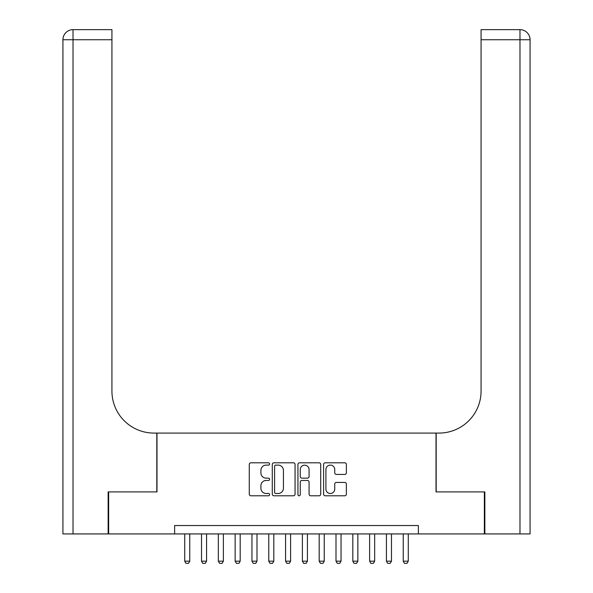 <?xml version="1.0" encoding="UTF-8"?>
<svg xmlns="http://www.w3.org/2000/svg" width="593" height="593" viewBox="0 0 593 593"><rect width="100%" height="100%" fill="white"/><g stroke="black" fill="none" stroke-linecap="round" stroke-linejoin="round"><path stroke-width="0.89" d="M269.607 463.956A1.156 1.156 0 0 0 268.451 462.807L250.921 462.807A1.653 1.653 0 0 0 249.268 464.452L249.268 494.154A1.653 1.653 0 0 0 250.921 495.8L268.451 495.8A1.156 1.156 0 0 0 269.607 494.651A1.156 1.156 0 0 0 268.451 493.495L266.183 493.495A5.278 5.278 0 0 1 260.905 488.209L260.905 485.741A5.278 5.278 0 0 1 266.183 480.456L268.451 480.456A1.156 1.156 0 0 0 269.607 479.3A1.156 1.156 0 0 0 268.451 478.151L266.183 478.151A5.278 5.278 0 0 1 260.905 472.866L260.905 470.39A5.278 5.278 0 0 1 266.183 465.112L268.451 465.112A1.156 1.156 0 0 0 269.607 463.956M344.718 474.437A1.653 1.653 0 0 0 346.371 472.784L346.371 464.452A1.653 1.653 0 0 0 344.718 462.807L325.253 462.807A1.653 1.653 0 0 0 323.6 464.452L323.6 494.154A1.653 1.653 0 0 0 325.253 495.8L344.718 495.8A1.653 1.653 0 0 0 346.371 494.154L346.371 484.088A1.653 1.653 0 0 0 344.718 482.435L336.387 482.435A1.653 1.653 0 0 0 334.741 484.088L334.741 489.077A4.41 4.41 0 0 1 330.323 493.495A4.41 4.41 0 0 1 325.913 489.077L325.913 469.53A4.41 4.41 0 0 1 330.323 465.112A4.41 4.41 0 0 1 334.741 469.53L334.741 472.784A1.653 1.653 0 0 0 336.387 474.437L344.718 474.437M174.631 533.93L108.652 533.93L108.652 491.908L156.982 491.908L156.982 433.075L436.018 433.075L436.018 491.908L484.348 491.908L484.348 533.93L418.369 533.93L418.369 525.531L174.631 525.531L174.631 533.93L418.369 533.93M295.055 464.452A1.653 1.653 0 0 0 293.409 462.807L273.936 462.807A1.653 1.653 0 0 0 272.283 464.452L272.283 494.154A1.653 1.653 0 0 0 273.936 495.8L293.409 495.8A1.653 1.653 0 0 0 295.055 494.154L295.055 464.452M299.591 462.807L319.064 462.807A1.653 1.653 0 0 1 320.717 464.452L320.717 494.154A1.653 1.653 0 0 1 319.064 495.8L310.732 495.8A1.653 1.653 0 0 1 309.079 494.154L309.079 482.109A1.653 1.653 0 0 0 307.433 480.456L301.904 480.456A1.653 1.653 0 0 0 300.251 482.109L300.251 494.651A1.156 1.156 0 0 1 299.102 495.8A1.156 1.156 0 0 1 297.945 494.651L297.945 464.452A1.653 1.653 0 0 1 299.591 462.807M275.752 465.112A1.156 1.156 0 0 0 274.596 466.268L274.596 492.338A1.156 1.156 0 0 0 275.752 493.495L278.147 493.495A5.278 5.278 0 0 0 283.424 488.209L283.424 470.39A5.278 5.278 0 0 0 278.147 465.112L275.752 465.112M309.079 469.612A4.41 4.41 0 0 0 304.669 465.194A4.41 4.41 0 0 0 300.251 469.612L300.251 476.498A1.653 1.653 0 0 0 301.904 478.151L307.433 478.151A1.653 1.653 0 0 0 309.079 476.498L309.079 469.612M184.719 533.93L184.719 561.163L189.76 561.163L189.76 533.93M189.76 561.163L188.5 563.35L185.98 563.35L184.719 561.163M108.148 491.908L156.811 491.908L156.811 433.075L153.958 433.075A42.021 42.021 0 0 1 111.929 391.054L111.929 39.738L73.021 39.738L73.021 533.93L108.148 533.93L108.148 491.908M73.021 533.93L62.932 533.93L62.932 39.738A10.088 10.088 0 0 1 73.021 29.65L111.929 29.65L111.929 39.738M111.929 29.65L73.021 29.65A10.088 10.088 0 0 0 62.932 39.738L73.021 39.738L73.021 29.65M153.958 433.075A42.021 42.021 0 0 1 111.929 391.054M530.068 533.93L530.068 39.738L530.068 533.93L484.852 533.93L484.852 491.908L436.189 491.908L436.189 433.075L439.042 433.075A42.021 42.021 0 0 0 481.071 391.054L481.071 29.65L519.979 29.65L481.071 29.65M439.042 433.075A42.021 42.021 0 0 0 481.071 391.054M519.979 533.93L519.979 29.65A10.088 10.088 0 0 1 530.068 39.738A10.088 10.088 0 0 0 519.979 29.65A10.088 10.088 0 0 1 530.068 39.738L481.071 39.738M201.524 533.93L201.524 561.163L206.572 561.163L206.572 533.93M206.572 561.163L205.311 563.35L202.784 563.35L201.524 561.163M218.335 533.93L218.335 561.163L223.376 561.163L223.376 533.93M223.376 561.163L222.116 563.35L219.595 563.35L218.335 561.163M235.147 533.93L235.147 561.163L240.187 561.163L240.187 533.93M240.187 561.163L238.927 563.35L236.407 563.35L235.147 561.163M251.958 533.93L251.958 561.163L256.999 561.163L256.999 533.93M256.999 561.163L255.739 563.35L253.218 563.35L251.958 561.163M268.762 533.93L268.762 561.163L273.81 561.163L273.81 533.93M273.81 561.163L272.55 563.35L270.023 563.35L268.762 561.163M285.574 533.93L285.574 561.163L290.614 561.163L290.614 533.93M290.614 561.163L289.354 563.35L286.834 563.35L285.574 561.163M302.386 533.93L302.386 561.163L307.426 561.163L307.426 533.93M307.426 561.163L306.166 563.35L303.646 563.35L302.386 561.163M319.19 533.93L319.19 561.163L324.238 561.163L324.238 533.93M324.238 561.163L322.977 563.35L320.45 563.35L319.19 561.163M336.001 533.93L336.001 561.163L341.042 561.163L341.042 533.93M341.042 561.163L339.782 563.35L337.261 563.35L336.001 561.163M352.813 533.93L352.813 561.163L357.853 561.163L357.853 533.93M357.853 561.163L356.593 563.35L354.073 563.35L352.813 561.163M369.624 533.93L369.624 561.163L374.665 561.163L374.665 533.93M374.665 561.163L373.405 563.35L370.884 563.35L369.624 561.163M386.428 533.93L386.428 561.163L391.476 561.163L391.476 533.93M391.476 561.163L390.216 563.35L387.689 563.35L386.428 561.163M403.24 533.93L403.24 561.163L408.28 561.163L408.28 533.93M408.28 561.163L407.02 563.35L404.5 563.35L403.24 561.163"/></g></svg>
